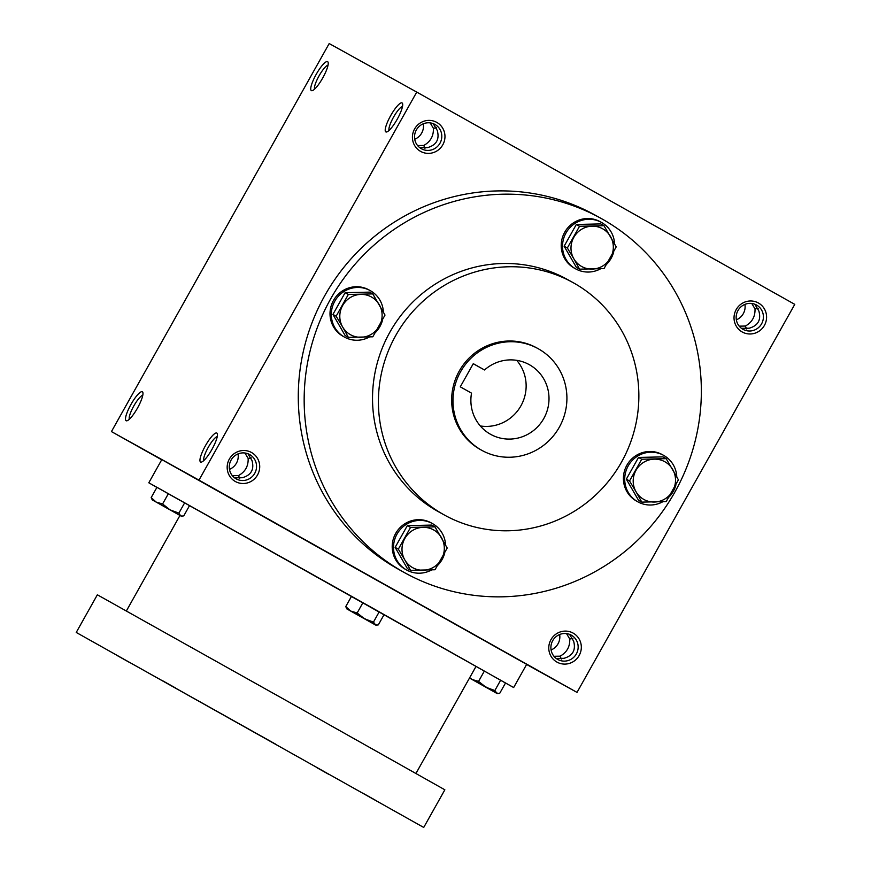 <?xml version="1.0" encoding="UTF-8"?>
<svg xmlns="http://www.w3.org/2000/svg" width="871" height="871" viewBox="0 0 871 871"><rect width="100%" height="100%" fill="white"/><g stroke="black" fill="none" stroke-linecap="round" stroke-linejoin="round"><path stroke-width="1.31" d="M559.65 634.502A13.903 13.555 -61 0 1 551.082 649.962M566.531 633.587L569.754 639.02L572.878 638.508M553.956 656.277L560.129 656.168C566.836 652.433 570.048 646.718 569.754 639.02M556.199 658.432L563.994 658.313C572.824 655.743 576.025 650.027 573.619 641.165L569.558 634.349M557.712 659.434A13.903 13.555 -61 0 1 552.693 640.708A13.903 13.555 -61 0 1 571.267 635.144A13.903 13.555 -61 0 1 576.373 653.881A13.903 13.555 -61 0 1 557.778 659.467A13.903 13.555 -61 0 1 557.712 659.434M556.928 662.08A16.603 16.179 -61 0 1 556.896 633.5A16.603 16.179 -61 0 1 581.327 647.218A16.603 16.179 -61 0 1 556.928 662.08M744.912 304.382A13.903 13.555 -61 0 1 736.343 319.842M751.782 303.478L755.005 308.9L758.14 308.399M739.218 326.157L745.38 326.048C752.098 322.314 755.299 316.598 755.005 308.9M742.974 329.314A13.903 13.555 -61 0 1 737.944 310.588A13.903 13.555 -61 0 1 756.518 305.024A13.903 13.555 -61 0 1 761.624 323.762A13.903 13.555 -61 0 1 742.974 329.314M742.179 331.96A16.603 16.179 -61 0 1 742.157 303.38A16.603 16.179 -61 0 1 766.589 317.098A16.603 16.179 -61 0 1 742.179 331.96M238.044 453.911A13.903 13.555 -61 0 1 229.476 469.36M244.925 452.996L248.148 458.429L251.273 457.917M232.35 475.686L238.523 475.577C245.23 471.832 248.442 466.116 248.148 458.429M236.106 478.843A13.903 13.555 -61 0 1 231.076 460.106A13.903 13.555 -61 0 1 249.661 454.553A13.903 13.555 -61 0 1 254.768 473.28A13.903 13.555 -61 0 1 236.172 478.876A13.903 13.555 -61 0 1 236.106 478.843M235.322 481.489A16.603 16.179 -61 0 1 235.29 452.909A16.603 16.179 -61 0 1 259.721 466.627A16.603 16.179 -61 0 1 235.322 481.489M423.295 123.791A13.903 13.555 -61 0 1 414.727 139.24M430.176 122.876L433.399 128.309L436.523 127.797M417.601 145.566L423.774 145.457C430.481 141.723 433.693 135.996 433.399 128.309M421.357 148.723A13.903 13.555 -61 0 1 416.338 129.986A13.903 13.555 -61 0 1 434.912 124.433A13.903 13.555 -61 0 1 440.018 143.16A13.903 13.555 -61 0 1 421.422 148.756A13.903 13.555 -61 0 1 421.357 148.723M420.573 151.369A16.603 16.179 -61 0 1 420.541 122.789A16.603 16.179 -61 0 1 444.972 136.507A16.603 16.179 -61 0 1 420.573 151.369M754.809 304.229L758.881 311.045C761.287 319.907 758.075 325.623 749.256 328.204L741.45 328.313M745.38 326.048L746.567 328.944M560.129 656.168L561.316 659.064M419.844 147.722L427.639 147.602C436.469 145.032 439.67 139.316 437.264 130.454L433.203 123.638M234.593 477.841L242.388 477.722C251.207 475.152 254.419 469.436 252.013 460.574L247.952 453.758M404.525 572.65L398.646 569.394A202.551 197.369 -61 0 1 397.753 568.883A202.551 197.369 -61 0 1 324.524 296.075A202.551 197.369 -61 0 1 595.1 215.093L600.979 218.36A202.551 197.369 119 0 0 330.153 299.798A202.551 197.369 119 0 0 404.525 572.65A202.551 197.369 119 0 0 675.101 491.68A202.551 197.369 119 0 0 601.883 218.861A202.551 197.369 119 0 0 600.979 218.36M526.617 664.453L577.016 692.401L794.766 304.36L416.741 92.086L329.194 43.55L111.444 431.581L161.69 459.801M577.016 692.401L198.98 480.128L416.741 92.086M311.361 90.606A16.603 3.734 -60.7 0 0 312.319 90.638A16.603 3.734 -60.7 0 0 322.738 77.954A16.603 3.734 -60.7 0 0 328.138 62.462A16.603 3.734 -60.7 0 0 317.186 72.641A16.603 3.734 -60.7 0 0 311.361 90.606M402.075 102.941A16.603 3.734 119.3 0 1 402.62 103.758A16.603 3.734 119.3 0 1 397.209 119.251A16.603 3.734 119.3 0 1 386.8 131.935A16.603 3.734 119.3 0 1 389.773 117.302A16.603 3.734 119.3 0 1 402.075 102.941M126.099 420.726A16.603 3.734 -60.7 0 0 127.068 420.758A16.603 3.734 -60.7 0 0 137.487 408.074A16.603 3.734 -60.7 0 0 142.888 392.581A16.603 3.734 -60.7 0 0 131.935 402.761A16.603 3.734 -60.7 0 0 126.099 420.726M216.825 433.061A16.603 3.734 119.3 0 1 217.358 433.878A16.603 3.734 119.3 0 1 211.958 449.371A16.603 3.734 119.3 0 1 201.539 462.055A16.603 3.734 119.3 0 1 204.511 447.422A16.603 3.734 119.3 0 1 216.825 433.061M198.98 480.128L111.444 431.581M545.54 674.742L527.793 664.813L545.54 674.742M142.92 449.24L160.667 459.169L142.92 449.24M223.923 494.151L206.187 484.222L223.923 494.151M573.042 282.607L567.163 279.341A132.828 129.42 119 0 0 389.566 332.744A132.828 129.42 119 0 0 438.342 511.669L444.221 514.924A132.828 129.42 119 0 0 621.654 461.826A132.828 129.42 119 0 0 573.641 282.933A132.828 129.42 119 0 0 573.042 282.607A132.828 129.42 119 0 0 395.456 336.01A132.828 129.42 119 0 0 444.221 514.924M538.126 348.672L536.819 347.943A58.107 56.626 119 0 0 459.115 371.307A58.107 56.626 119 0 0 480.454 449.588L481.761 450.307A58.107 56.626 119 0 0 559.389 427.084A58.107 56.626 119 0 0 538.376 348.814A58.107 56.626 119 0 0 538.126 348.672A58.107 56.626 119 0 0 460.421 372.037A58.107 56.626 119 0 0 481.761 450.307M473.28 363.664L460.28 386.833L471.527 393.148A39.848 38.825 119 0 0 490.623 434.335A39.848 38.825 119 0 0 543.896 418.32A39.848 38.825 119 0 0 529.263 364.644A39.848 38.825 119 0 0 484.526 369.979L473.28 363.664M480.313 425.963A39.848 38.825 119 0 0 521.032 405.636A39.848 38.825 119 0 0 516.699 360.333M473.247 363.73L484.526 369.979M203.825 460.53A13.903 3.125 119.3 0 1 208.267 447.302A13.903 3.125 119.3 0 1 217.249 436.621M142.779 395.325A13.903 3.125 -60.7 0 0 133.786 406.006A13.903 3.125 -60.7 0 0 129.354 419.234M389.076 130.41A13.903 3.125 119.3 0 1 393.518 117.182A13.903 3.125 119.3 0 1 402.5 106.502M328.029 65.205A13.903 3.125 -60.7 0 0 319.047 75.886A13.903 3.125 -60.7 0 0 314.605 89.114M424.961 148.353L423.774 145.457M239.699 478.473L238.523 475.577M469.491 678.041L497.189 693.577L499.725 693.305L505.496 683.016L513.661 687.535L526.661 664.366L161.799 459.616L148.799 482.784L156.9 487.412M513.661 687.535L148.799 482.784M497.189 693.577L494.848 690.551L500.618 680.251L450.873 652.172L384.089 614.61L378.33 624.877L376.686 625.138L346.832 608.905L375.793 625.149L373.452 622.123L379.223 611.823L156.954 487.303L151.184 497.591L152.262 499.9L181.222 516.155L152.262 499.9M423.72 827.45L444.852 789.801L310.294 714.035L97.356 594.795L76.234 632.444L423.72 827.45L76.234 632.444M276.107 744.433L134.145 664.943L276.107 744.433M375.107 800.035L362.684 793.078L375.107 800.035M328.911 774.417L316.489 767.46L328.911 774.417M175.615 688.014L163.193 681.057L175.615 688.014M129.431 662.396L117.008 655.449L129.431 662.396M181.222 516.155L183.759 515.882L189.53 505.594M182.115 516.144L180.591 515.795L178.882 513.117L170.008 509.84L162.594 503.971L156.159 502.077L151.184 497.591M178.882 513.117L184.652 502.828M162.594 503.971L168.364 493.683M498.081 693.566L469.502 678.03M494.848 690.551L485.974 687.263L478.56 681.394L472.126 679.5L469.665 677.736M478.56 681.394L484.33 671.106M505.496 683.016L500.618 680.251M373.452 622.123L364.579 618.835L357.164 612.966L350.73 611.072L345.754 606.586L346.832 608.905M357.164 612.966L362.935 602.678M345.754 606.586L351.525 596.297M384.1 614.588L379.223 611.823M372.821 336.794L348.378 337.371L342.641 326.995A21.579 21.035 119 0 0 360.975 337.295A21.579 21.035 119 0 0 379.288 326.146A21.579 21.035 119 0 0 379.277 304.698A21.579 21.035 119 0 0 360.932 294.398A21.579 21.035 119 0 0 342.619 305.547A21.579 21.035 119 0 0 342.641 326.995L336.141 316.206L348.335 294.474L372.777 293.897L385.015 315.062L372.821 336.794M372.777 293.897L369.554 292.123L345.123 292.689L332.929 314.42L345.166 335.585L348.378 337.371M369.054 289.967A26.566 25.88 119 0 0 368.934 289.891A26.566 25.88 119 0 0 333.419 300.571A26.566 25.88 119 0 0 343.174 336.358L344.481 337.088A26.566 25.88 119 0 0 369.424 336.979M383.382 312.025A26.566 25.88 119 0 0 370.36 290.685A26.566 25.88 119 0 0 370.24 290.62A26.566 25.88 119 0 0 334.725 301.301A26.566 25.88 119 0 0 344.481 337.088M375.793 332.101A26.566 25.88 119 0 0 382.532 320.093M332.929 314.42L336.141 316.206M345.123 292.689L348.335 294.474M435.01 569.754L410.579 570.331L404.841 559.955A21.579 21.035 119 0 0 423.175 570.255A21.579 21.035 119 0 0 441.488 559.095A21.579 21.035 119 0 0 441.466 537.647A21.579 21.035 119 0 0 423.132 527.347A21.579 21.035 119 0 0 404.819 538.507A21.579 21.035 119 0 0 404.841 559.955L398.341 549.166L410.535 527.423L434.967 526.857L447.204 548.022L435.01 569.754M434.967 526.857L431.755 525.071L407.323 525.649L395.129 547.38L407.367 568.545L410.579 570.331M431.254 522.916A26.566 25.88 119 0 0 431.134 522.85A26.566 25.88 119 0 0 395.619 533.531A26.566 25.88 119 0 0 405.374 569.318L406.681 570.037A26.566 25.88 119 0 0 431.613 569.939M445.571 544.985A26.566 25.88 119 0 0 432.56 523.645A26.566 25.88 119 0 0 432.441 523.58A26.566 25.88 119 0 0 396.926 534.261A26.566 25.88 119 0 0 406.681 570.037M437.982 565.05A26.566 25.88 119 0 0 444.722 553.052M395.129 547.38L398.341 549.166M407.323 525.649L410.535 527.423M666.217 501.554L641.775 502.121L636.037 491.745A21.579 21.035 119 0 0 654.371 502.044A21.579 21.035 119 0 0 672.695 490.896A21.579 21.035 119 0 0 672.673 469.447A21.579 21.035 119 0 0 654.328 459.148A21.579 21.035 119 0 0 636.015 470.296A21.579 21.035 119 0 0 636.037 491.745L629.537 480.955L641.731 459.224L666.173 458.658L678.411 479.812L666.217 501.554M666.173 458.658L662.962 456.872L638.519 457.438L626.325 479.17L638.563 500.335L641.775 502.121M662.45 454.716A26.566 25.88 119 0 0 662.341 454.651A26.566 25.88 119 0 0 626.815 465.332A26.566 25.88 119 0 0 636.57 501.108L637.877 501.838A26.566 25.88 119 0 0 662.82 501.74M676.778 476.775A26.566 25.88 119 0 0 663.756 455.435A26.566 25.88 119 0 0 663.648 455.37A26.566 25.88 119 0 0 628.122 466.05A26.566 25.88 119 0 0 637.877 501.838M669.189 496.851A26.566 25.88 119 0 0 675.929 484.842M626.325 479.17L629.537 480.955M638.519 457.438L641.731 459.224M604.017 268.595L579.585 269.161L573.837 258.796A21.579 21.035 119 0 0 592.182 269.085A21.579 21.035 119 0 0 610.495 257.936A21.579 21.035 119 0 0 610.473 236.487A21.579 21.035 119 0 0 592.138 226.188A21.579 21.035 119 0 0 573.815 237.348A21.579 21.035 119 0 0 573.837 258.796L567.337 247.995L579.542 226.264L603.973 225.698L616.211 246.863L604.017 268.595M603.973 225.698L600.761 223.912L576.33 224.478L564.125 246.221L576.362 267.386L579.585 269.161M600.261 221.757A26.566 25.88 119 0 0 600.141 221.691A26.566 25.88 119 0 0 564.626 232.372A26.566 25.88 119 0 0 574.37 268.159L575.677 268.878A26.566 25.88 119 0 0 600.62 268.78M614.578 243.815A26.566 25.88 119 0 0 601.567 222.486A26.566 25.88 119 0 0 601.447 222.421A26.566 25.88 119 0 0 565.932 233.101A26.566 25.88 119 0 0 575.677 268.878M606.989 263.891A26.566 25.88 119 0 0 613.728 251.893M564.125 246.221L567.337 247.995M576.33 224.478L579.542 226.264M415.957 773.437L476.023 666.413M126.382 610.941L179.959 515.458M375.793 625.149L376.686 625.138M370.24 290.62L368.934 289.891M432.441 523.58L431.134 522.85M663.648 455.37L662.341 454.651M601.447 222.421L600.141 221.691"/></g></svg>
